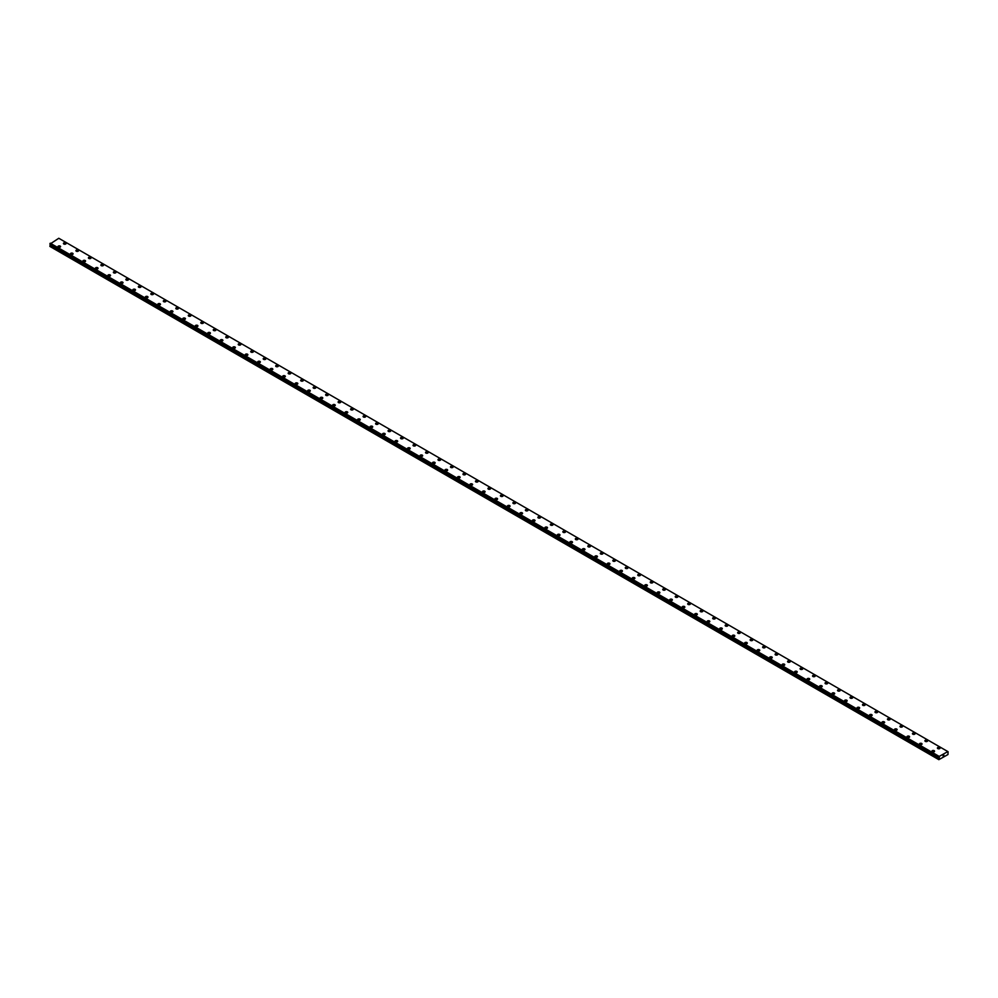 <?xml version="1.0" encoding="UTF-8"?>
<svg xmlns="http://www.w3.org/2000/svg" width="998" height="998" viewBox="0 0 998 998"><rect width="100%" height="100%" fill="white"/><g stroke="black" fill="none" stroke-linecap="round" stroke-linejoin="round"><path stroke-width="1.5" d="M63.435 243.462A1.322 0.761 180 0 1 66.08 243.475A1.322 0.761 180 0 1 63.435 243.462A1.322 0.761 180 0 1 66.08 243.462M75.923 250.673A1.322 0.761 180 0 1 78.568 250.673A1.322 0.761 180 0 1 75.923 250.673A1.322 0.761 180 0 1 78.568 250.673M88.41 257.883A1.322 0.761 180 0 1 91.055 257.883A1.322 0.761 180 0 1 88.41 257.883A1.322 0.761 180 0 1 91.055 257.883M100.885 265.094A1.322 0.761 180 0 1 103.543 265.094A1.322 0.761 180 0 1 100.885 265.094A1.322 0.761 180 0 1 103.543 265.094M113.373 272.304A1.322 0.761 180 0 1 116.017 272.304A1.322 0.761 180 0 1 113.373 272.304A1.322 0.761 180 0 1 116.017 272.304M125.86 279.515A1.322 0.761 180 0 1 128.505 279.515A1.322 0.761 180 0 1 125.86 279.515A1.322 0.761 180 0 1 128.505 279.515M138.348 286.713A1.322 0.761 180 0 1 140.992 286.725A1.322 0.761 180 0 1 138.348 286.713A1.322 0.761 180 0 1 140.992 286.713M150.835 293.923A1.322 0.761 180 0 1 153.48 293.923A1.322 0.761 180 0 1 150.835 293.923A1.322 0.761 180 0 1 153.48 293.923M163.323 301.134A1.322 0.761 180 0 1 165.967 301.134A1.322 0.761 180 0 1 163.323 301.134A1.322 0.761 180 0 1 165.967 301.134M175.798 308.345A1.322 0.761 180 0 1 178.455 308.345A1.322 0.761 180 0 1 175.798 308.345A1.322 0.761 180 0 1 178.455 308.345M188.285 315.555A1.322 0.761 180 0 1 190.93 315.555A1.322 0.761 180 0 1 188.285 315.555A1.322 0.761 180 0 1 190.93 315.555M200.773 322.766A1.322 0.761 180 0 1 203.417 322.766A1.322 0.761 180 0 1 200.773 322.766A1.322 0.761 180 0 1 203.417 322.766M213.26 329.964A1.322 0.761 180 0 1 215.905 329.976A1.322 0.761 180 0 1 213.26 329.964A1.322 0.761 180 0 1 215.905 329.964M225.748 337.174A1.322 0.761 180 0 1 228.392 337.174A1.322 0.761 180 0 1 225.748 337.174A1.322 0.761 180 0 1 228.392 337.174M238.235 344.385A1.322 0.761 180 0 1 240.88 344.385A1.322 0.761 180 0 1 238.235 344.385A1.322 0.761 180 0 1 240.88 344.385M250.71 351.595A1.322 0.761 180 0 1 253.367 351.595A1.322 0.761 180 0 1 250.71 351.595A1.322 0.761 180 0 1 253.367 351.595M263.198 358.806A1.322 0.761 180 0 1 265.842 358.806A1.322 0.761 180 0 1 263.198 358.806A1.322 0.761 180 0 1 265.842 358.806M275.685 366.004A1.322 0.761 180 0 1 278.33 366.017A1.322 0.761 180 0 1 275.685 366.004A1.322 0.761 180 0 1 278.33 366.004M288.173 373.227A1.322 0.761 180 0 1 290.817 373.227M290.43 372.678A1.322 0.761 180 0 1 288.559 373.763A1.322 0.761 180 0 1 290.43 372.678M300.66 380.425A1.322 0.761 180 0 1 303.305 380.425A1.322 0.761 180 0 1 300.66 380.425A1.322 0.761 180 0 1 303.305 380.425M313.147 387.636A1.322 0.761 180 0 1 315.792 387.636A1.322 0.761 180 0 1 313.147 387.636A1.322 0.761 180 0 1 315.792 387.636M327.893 394.31A1.322 0.761 180 0 1 326.009 395.383A1.322 0.761 180 0 1 327.893 394.31M325.622 394.846A1.322 0.761 180 0 1 328.28 394.846M338.11 402.057A1.322 0.761 180 0 1 340.755 402.057A1.322 0.761 180 0 1 338.11 402.057A1.322 0.761 180 0 1 340.755 402.057M350.597 409.255A1.322 0.761 180 0 1 353.242 409.267A1.322 0.761 180 0 1 350.597 409.255A1.322 0.761 180 0 1 353.242 409.255M363.085 416.465A1.322 0.761 180 0 1 365.73 416.465A1.322 0.761 180 0 1 363.085 416.465A1.322 0.761 180 0 1 365.73 416.465M375.572 423.676A1.322 0.761 180 0 1 378.217 423.676A1.322 0.761 180 0 1 375.572 423.676A1.322 0.761 180 0 1 378.217 423.676M388.06 430.887A1.322 0.761 180 0 1 390.705 430.887A1.322 0.761 180 0 1 388.06 430.887A1.322 0.761 180 0 1 390.705 430.887M400.535 438.097A1.322 0.761 180 0 1 403.192 438.097A1.322 0.761 180 0 1 400.535 438.097A1.322 0.761 180 0 1 403.192 438.097M413.022 445.308A1.322 0.761 180 0 1 415.667 445.308A1.322 0.761 180 0 1 413.022 445.308A1.322 0.761 180 0 1 415.667 445.308M425.51 452.506A1.322 0.761 180 0 1 428.154 452.518A1.322 0.761 180 0 1 425.51 452.506A1.322 0.761 180 0 1 428.154 452.506M437.997 459.716A1.322 0.761 180 0 1 440.642 459.716A1.322 0.761 180 0 1 437.997 459.716A1.322 0.761 180 0 1 440.642 459.716M450.485 466.927A1.322 0.761 180 0 1 453.129 466.927A1.322 0.761 180 0 1 450.485 466.927A1.322 0.761 180 0 1 453.129 466.927M462.972 474.137A1.322 0.761 180 0 1 465.617 474.137A1.322 0.761 180 0 1 462.972 474.137A1.322 0.761 180 0 1 465.617 474.137M475.447 481.348A1.322 0.761 180 0 1 478.104 481.348A1.322 0.761 180 0 1 475.447 481.348A1.322 0.761 180 0 1 478.104 481.348M487.935 488.558A1.322 0.761 180 0 1 490.592 488.558A1.322 0.761 180 0 1 487.935 488.558A1.322 0.761 180 0 1 490.592 488.558M500.422 495.757A1.322 0.761 180 0 1 503.067 495.769A1.322 0.761 180 0 1 500.422 495.757A1.322 0.761 180 0 1 503.067 495.757M512.91 502.967A1.322 0.761 180 0 1 515.554 502.967A1.322 0.761 180 0 1 512.91 502.967A1.322 0.761 180 0 1 515.554 502.967M525.397 510.178A1.322 0.761 180 0 1 528.042 510.178A1.322 0.761 180 0 1 525.397 510.178A1.322 0.761 180 0 1 528.042 510.178M537.885 517.388A1.322 0.761 180 0 1 540.529 517.388A1.322 0.761 180 0 1 537.885 517.388A1.322 0.761 180 0 1 540.529 517.388M550.36 524.599A1.322 0.761 180 0 1 553.017 524.599A1.322 0.761 180 0 1 550.36 524.599A1.322 0.761 180 0 1 553.017 524.599M562.847 531.797A1.322 0.761 180 0 1 565.504 531.809A1.322 0.761 180 0 1 562.847 531.797A1.322 0.761 180 0 1 565.504 531.797M575.335 539.02A1.322 0.761 180 0 1 577.979 539.02M577.592 538.471A1.322 0.761 180 0 1 575.721 539.556A1.322 0.761 180 0 1 577.592 538.471M587.822 546.218A1.322 0.761 180 0 1 590.467 546.218A1.322 0.761 180 0 1 587.822 546.218A1.322 0.761 180 0 1 590.467 546.218M600.309 553.428A1.322 0.761 180 0 1 602.954 553.428A1.322 0.761 180 0 1 600.309 553.428A1.322 0.761 180 0 1 602.954 553.428M615.055 560.103A1.322 0.761 180 0 1 613.184 561.175A1.322 0.761 180 0 1 615.055 560.103M612.797 560.639A1.322 0.761 180 0 1 615.442 560.639M625.272 567.85A1.322 0.761 180 0 1 627.929 567.85A1.322 0.761 180 0 1 625.272 567.85A1.322 0.761 180 0 1 627.929 567.85M637.759 575.048A1.322 0.761 180 0 1 640.417 575.06A1.322 0.761 180 0 1 637.759 575.048A1.322 0.761 180 0 1 640.417 575.048M650.247 582.258A1.322 0.761 180 0 1 652.892 582.258A1.322 0.761 180 0 1 650.247 582.258A1.322 0.761 180 0 1 652.892 582.258M662.734 589.469A1.322 0.761 180 0 1 665.379 589.469A1.322 0.761 180 0 1 662.734 589.469A1.322 0.761 180 0 1 665.379 589.469M675.222 596.679A1.322 0.761 180 0 1 677.867 596.679A1.322 0.761 180 0 1 675.222 596.679A1.322 0.761 180 0 1 677.867 596.679M687.709 603.89A1.322 0.761 180 0 1 690.354 603.89A1.322 0.761 180 0 1 687.709 603.89A1.322 0.761 180 0 1 690.354 603.89M700.184 611.1A1.322 0.761 180 0 1 702.841 611.1A1.322 0.761 180 0 1 700.184 611.1A1.322 0.761 180 0 1 702.841 611.1M712.672 618.298A1.322 0.761 180 0 1 715.329 618.311A1.322 0.761 180 0 1 712.672 618.298A1.322 0.761 180 0 1 715.329 618.298M725.159 625.509A1.322 0.761 180 0 1 727.804 625.509A1.322 0.761 180 0 1 725.159 625.509A1.322 0.761 180 0 1 727.804 625.509M737.647 632.72A1.322 0.761 180 0 1 740.291 632.72A1.322 0.761 180 0 1 737.647 632.72A1.322 0.761 180 0 1 740.291 632.72M750.134 639.93A1.322 0.761 180 0 1 752.779 639.93A1.322 0.761 180 0 1 750.134 639.93A1.322 0.761 180 0 1 752.779 639.93M762.622 647.141A1.322 0.761 180 0 1 765.266 647.141A1.322 0.761 180 0 1 762.622 647.141A1.322 0.761 180 0 1 765.266 647.141M775.097 654.351A1.322 0.761 180 0 1 777.754 654.351A1.322 0.761 180 0 1 775.097 654.351A1.322 0.761 180 0 1 777.754 654.351M787.584 661.549A1.322 0.761 180 0 1 790.241 661.562A1.322 0.761 180 0 1 787.584 661.549A1.322 0.761 180 0 1 790.241 661.549M800.072 668.76A1.322 0.761 180 0 1 802.716 668.76A1.322 0.761 180 0 1 800.072 668.76A1.322 0.761 180 0 1 802.716 668.76M812.559 675.97A1.322 0.761 180 0 1 815.204 675.97A1.322 0.761 180 0 1 812.559 675.97A1.322 0.761 180 0 1 815.204 675.97M825.047 683.181A1.322 0.761 180 0 1 827.691 683.181A1.322 0.761 180 0 1 825.047 683.181A1.322 0.761 180 0 1 827.691 683.181M837.534 690.391A1.322 0.761 180 0 1 840.179 690.391A1.322 0.761 180 0 1 837.534 690.391A1.322 0.761 180 0 1 840.179 690.391M850.009 697.59A1.322 0.761 180 0 1 852.666 697.602A1.322 0.761 180 0 1 850.009 697.59A1.322 0.761 180 0 1 852.666 697.59M862.497 704.813A1.322 0.761 180 0 1 865.154 704.813M864.755 704.264A1.322 0.761 180 0 1 862.883 705.349A1.322 0.761 180 0 1 864.755 704.264M874.984 712.011A1.322 0.761 180 0 1 877.629 712.011A1.322 0.761 180 0 1 874.984 712.011A1.322 0.761 180 0 1 877.629 712.011M887.471 719.221A1.322 0.761 180 0 1 890.116 719.221A1.322 0.761 180 0 1 887.471 719.221A1.322 0.761 180 0 1 890.116 719.221M902.217 725.895A1.322 0.761 180 0 1 900.346 726.968A1.322 0.761 180 0 1 902.217 725.895M899.959 726.432A1.322 0.761 180 0 1 902.604 726.432M912.446 733.642A1.322 0.761 180 0 1 915.091 733.642A1.322 0.761 180 0 1 912.446 733.642A1.322 0.761 180 0 1 915.091 733.642M924.921 740.84A1.322 0.761 180 0 1 927.579 740.853A1.322 0.761 180 0 1 924.921 740.84A1.322 0.761 180 0 1 927.579 740.84M937.409 748.051A1.322 0.761 180 0 1 940.066 748.051A1.322 0.761 180 0 1 937.409 748.051A1.322 0.761 180 0 1 940.066 748.051M60.204 246.107A1.322 0.761 180 0 1 58.333 247.18A1.322 0.761 180 0 1 60.204 246.107M57.934 246.643A1.322 0.761 180 0 1 60.591 246.643M70.421 253.841A1.322 0.761 180 0 1 73.079 253.854A1.322 0.761 180 0 1 70.421 253.841A1.322 0.761 180 0 1 73.079 253.841M82.909 261.052A1.322 0.761 180 0 1 85.554 261.064A1.322 0.761 180 0 1 82.909 261.052A1.322 0.761 180 0 1 85.554 261.052M95.396 268.262A1.322 0.761 180 0 1 98.041 268.262A1.322 0.761 180 0 1 95.396 268.262A1.322 0.761 180 0 1 98.041 268.262M107.884 275.473A1.322 0.761 180 0 1 110.528 275.473A1.322 0.761 180 0 1 107.884 275.473A1.322 0.761 180 0 1 110.528 275.473M120.371 282.683A1.322 0.761 180 0 1 123.016 282.683A1.322 0.761 180 0 1 120.371 282.683A1.322 0.761 180 0 1 123.016 282.683M132.846 289.894A1.322 0.761 180 0 1 135.503 289.894A1.322 0.761 180 0 1 132.846 289.894A1.322 0.761 180 0 1 135.503 289.894M145.334 297.092A1.322 0.761 180 0 1 147.991 297.105A1.322 0.761 180 0 1 145.334 297.092A1.322 0.761 180 0 1 147.991 297.092M157.821 304.303A1.322 0.761 180 0 1 160.466 304.303A1.322 0.761 180 0 1 157.821 304.303A1.322 0.761 180 0 1 160.466 304.303M170.309 311.513A1.322 0.761 180 0 1 172.953 311.513A1.322 0.761 180 0 1 170.309 311.513A1.322 0.761 180 0 1 172.953 311.513M182.796 318.724A1.322 0.761 180 0 1 185.441 318.724A1.322 0.761 180 0 1 182.796 318.724A1.322 0.761 180 0 1 185.441 318.724M195.284 325.934A1.322 0.761 180 0 1 197.928 325.934A1.322 0.761 180 0 1 195.284 325.934A1.322 0.761 180 0 1 197.928 325.934M207.759 333.145A1.322 0.761 180 0 1 210.416 333.145A1.322 0.761 180 0 1 207.759 333.145A1.322 0.761 180 0 1 210.416 333.145M220.246 340.355A1.322 0.761 180 0 1 222.903 340.355M222.517 339.807A1.322 0.761 180 0 1 220.633 340.892A1.322 0.761 180 0 1 222.517 339.807M232.734 347.554A1.322 0.761 180 0 1 235.378 347.554A1.322 0.761 180 0 1 232.734 347.554A1.322 0.761 180 0 1 235.378 347.554M245.221 354.764A1.322 0.761 180 0 1 247.866 354.764A1.322 0.761 180 0 1 245.221 354.764A1.322 0.761 180 0 1 247.866 354.764M257.709 361.975A1.322 0.761 180 0 1 260.353 361.975A1.322 0.761 180 0 1 257.709 361.975A1.322 0.761 180 0 1 260.353 361.975M270.196 369.185A1.322 0.761 180 0 1 272.841 369.185A1.322 0.761 180 0 1 270.196 369.185A1.322 0.761 180 0 1 272.841 369.185M282.671 376.396A1.322 0.761 180 0 1 285.328 376.396A1.322 0.761 180 0 1 282.671 376.396A1.322 0.761 180 0 1 285.328 376.396M295.159 383.594A1.322 0.761 180 0 1 297.816 383.606A1.322 0.761 180 0 1 295.159 383.594A1.322 0.761 180 0 1 297.816 383.594M307.646 390.804A1.322 0.761 180 0 1 310.291 390.804A1.322 0.761 180 0 1 307.646 390.804A1.322 0.761 180 0 1 310.291 390.804M320.133 398.015A1.322 0.761 180 0 1 322.778 398.015A1.322 0.761 180 0 1 320.133 398.015A1.322 0.761 180 0 1 322.778 398.015M332.621 405.225A1.322 0.761 180 0 1 335.266 405.225A1.322 0.761 180 0 1 332.621 405.225A1.322 0.761 180 0 1 335.266 405.225M347.366 411.9A1.322 0.761 180 0 1 345.495 412.972A1.322 0.761 180 0 1 347.366 411.9M345.108 412.436A1.322 0.761 180 0 1 347.753 412.436M357.583 419.634A1.322 0.761 180 0 1 360.241 419.647A1.322 0.761 180 0 1 357.583 419.634A1.322 0.761 180 0 1 360.241 419.634M370.071 426.845A1.322 0.761 180 0 1 372.728 426.857A1.322 0.761 180 0 1 370.071 426.845A1.322 0.761 180 0 1 372.728 426.845M382.558 434.055A1.322 0.761 180 0 1 385.203 434.055A1.322 0.761 180 0 1 382.558 434.055A1.322 0.761 180 0 1 385.203 434.055M395.046 441.266A1.322 0.761 180 0 1 397.691 441.266A1.322 0.761 180 0 1 395.046 441.266A1.322 0.761 180 0 1 397.691 441.266M407.533 448.476A1.322 0.761 180 0 1 410.178 448.476A1.322 0.761 180 0 1 407.533 448.476A1.322 0.761 180 0 1 410.178 448.476M420.021 455.687A1.322 0.761 180 0 1 422.665 455.687A1.322 0.761 180 0 1 420.021 455.687A1.322 0.761 180 0 1 422.665 455.687M432.496 462.885A1.322 0.761 180 0 1 435.153 462.897A1.322 0.761 180 0 1 432.496 462.885A1.322 0.761 180 0 1 435.153 462.885M444.983 470.095A1.322 0.761 180 0 1 447.64 470.095A1.322 0.761 180 0 1 444.983 470.095A1.322 0.761 180 0 1 447.64 470.095M457.471 477.306A1.322 0.761 180 0 1 460.115 477.306A1.322 0.761 180 0 1 457.471 477.306A1.322 0.761 180 0 1 460.115 477.306M469.958 484.517A1.322 0.761 180 0 1 472.603 484.517A1.322 0.761 180 0 1 469.958 484.517A1.322 0.761 180 0 1 472.603 484.517M482.446 491.727A1.322 0.761 180 0 1 485.09 491.727A1.322 0.761 180 0 1 482.446 491.727A1.322 0.761 180 0 1 485.09 491.727M494.933 498.938A1.322 0.761 180 0 1 497.578 498.938A1.322 0.761 180 0 1 494.933 498.938A1.322 0.761 180 0 1 497.578 498.938M507.408 506.148A1.322 0.761 180 0 1 510.065 506.148M509.679 505.599A1.322 0.761 180 0 1 507.807 506.685A1.322 0.761 180 0 1 509.679 505.599M519.896 513.346A1.322 0.761 180 0 1 522.553 513.346A1.322 0.761 180 0 1 519.896 513.346A1.322 0.761 180 0 1 522.553 513.346M532.383 520.557A1.322 0.761 180 0 1 535.028 520.557A1.322 0.761 180 0 1 532.383 520.557A1.322 0.761 180 0 1 535.028 520.557M544.871 527.767A1.322 0.761 180 0 1 547.515 527.767A1.322 0.761 180 0 1 544.871 527.767A1.322 0.761 180 0 1 547.515 527.767M557.358 534.978A1.322 0.761 180 0 1 560.003 534.978A1.322 0.761 180 0 1 557.358 534.978A1.322 0.761 180 0 1 560.003 534.978M569.846 542.188A1.322 0.761 180 0 1 572.49 542.188A1.322 0.761 180 0 1 569.846 542.188A1.322 0.761 180 0 1 572.49 542.188M582.333 549.387A1.322 0.761 180 0 1 584.978 549.399A1.322 0.761 180 0 1 582.333 549.387A1.322 0.761 180 0 1 584.978 549.387M594.808 556.597A1.322 0.761 180 0 1 597.465 556.597A1.322 0.761 180 0 1 594.808 556.597A1.322 0.761 180 0 1 597.465 556.597M607.295 563.808A1.322 0.761 180 0 1 609.94 563.808A1.322 0.761 180 0 1 607.295 563.808A1.322 0.761 180 0 1 609.94 563.808M619.783 571.018A1.322 0.761 180 0 1 622.428 571.018A1.322 0.761 180 0 1 619.783 571.018A1.322 0.761 180 0 1 622.428 571.018M634.528 577.692A1.322 0.761 180 0 1 632.657 578.765A1.322 0.761 180 0 1 634.528 577.692M632.27 578.229A1.322 0.761 180 0 1 634.915 578.229M644.758 585.427A1.322 0.761 180 0 1 647.403 585.439A1.322 0.761 180 0 1 644.758 585.427A1.322 0.761 180 0 1 647.403 585.427M657.245 592.637A1.322 0.761 180 0 1 659.89 592.65A1.322 0.761 180 0 1 657.245 592.637A1.322 0.761 180 0 1 659.89 592.637M669.72 599.848A1.322 0.761 180 0 1 672.378 599.848A1.322 0.761 180 0 1 669.72 599.848A1.322 0.761 180 0 1 672.378 599.848M682.208 607.058A1.322 0.761 180 0 1 684.853 607.058A1.322 0.761 180 0 1 682.208 607.058A1.322 0.761 180 0 1 684.853 607.058M694.695 614.269A1.322 0.761 180 0 1 697.34 614.269A1.322 0.761 180 0 1 694.695 614.269A1.322 0.761 180 0 1 697.34 614.269M707.183 621.48A1.322 0.761 180 0 1 709.827 621.48A1.322 0.761 180 0 1 707.183 621.48A1.322 0.761 180 0 1 709.827 621.48M719.67 628.678A1.322 0.761 180 0 1 722.315 628.69A1.322 0.761 180 0 1 719.67 628.678A1.322 0.761 180 0 1 722.315 628.678M732.158 635.888A1.322 0.761 180 0 1 734.802 635.901A1.322 0.761 180 0 1 732.158 635.888A1.322 0.761 180 0 1 734.802 635.888M744.633 643.099A1.322 0.761 180 0 1 747.29 643.099A1.322 0.761 180 0 1 744.633 643.099A1.322 0.761 180 0 1 747.29 643.099M757.12 650.309A1.322 0.761 180 0 1 759.765 650.309A1.322 0.761 180 0 1 757.12 650.309A1.322 0.761 180 0 1 759.765 650.309M769.608 657.52A1.322 0.761 180 0 1 772.252 657.52A1.322 0.761 180 0 1 769.608 657.52A1.322 0.761 180 0 1 772.252 657.52M782.095 664.73A1.322 0.761 180 0 1 784.74 664.73A1.322 0.761 180 0 1 782.095 664.73A1.322 0.761 180 0 1 784.74 664.73M794.583 671.941A1.322 0.761 180 0 1 797.227 671.941M796.841 671.392A1.322 0.761 180 0 1 794.969 672.477A1.322 0.761 180 0 1 796.841 671.392M807.07 679.139A1.322 0.761 180 0 1 809.715 679.139A1.322 0.761 180 0 1 807.07 679.139A1.322 0.761 180 0 1 809.715 679.139M819.545 686.35A1.322 0.761 180 0 1 822.202 686.35A1.322 0.761 180 0 1 819.545 686.35A1.322 0.761 180 0 1 822.202 686.35M832.033 693.56A1.322 0.761 180 0 1 834.677 693.56A1.322 0.761 180 0 1 832.033 693.56A1.322 0.761 180 0 1 834.677 693.56M844.52 700.771A1.322 0.761 180 0 1 847.165 700.771A1.322 0.761 180 0 1 844.52 700.771A1.322 0.761 180 0 1 847.165 700.771M857.008 707.981A1.322 0.761 180 0 1 859.652 707.981A1.322 0.761 180 0 1 857.008 707.981A1.322 0.761 180 0 1 859.652 707.981M869.495 715.179A1.322 0.761 180 0 1 872.14 715.192A1.322 0.761 180 0 1 869.495 715.179A1.322 0.761 180 0 1 872.14 715.179M881.983 722.39A1.322 0.761 180 0 1 884.627 722.39A1.322 0.761 180 0 1 881.983 722.39A1.322 0.761 180 0 1 884.627 722.39M894.457 729.6A1.322 0.761 180 0 1 897.115 729.6A1.322 0.761 180 0 1 894.457 729.6A1.322 0.761 180 0 1 897.115 729.6M906.945 736.811A1.322 0.761 180 0 1 909.59 736.811A1.322 0.761 180 0 1 906.945 736.811A1.322 0.761 180 0 1 909.59 736.811M921.69 743.485A1.322 0.761 180 0 1 919.819 744.558A1.322 0.761 180 0 1 921.69 743.485M919.432 744.021A1.322 0.761 180 0 1 922.077 744.021M931.92 751.22A1.322 0.761 180 0 1 934.565 751.232A1.322 0.761 180 0 1 931.92 751.22A1.322 0.761 180 0 1 934.565 751.22M943.073 756.097L943.384 755.299M943.572 755.81L943.883 755.137M947.838 751.581L939.218 756.422L938.856 759.665L947.975 754.538L948.075 751.719M50.424 244.435L49.9 246.419L938.856 759.665M939.118 757.494L50.174 244.298M947.738 751.506L58.782 238.273L49.925 244.123L938.869 757.332L49.925 244.123M939.218 756.422L50.262 243.188M939.155 756.546L50.187 243.312M939.13 756.609L50.162 243.362M938.918 756.983L49.962 243.749M938.856 757.108L49.9 243.874M938.856 757.307L49.9 244.073M939.43 757.819L50.474 244.585M939.43 757.906L50.474 244.672M939.368 758.156L50.399 244.922M938.893 758.967L49.937 245.72M938.856 759.079L49.9 245.845"/></g></svg>
